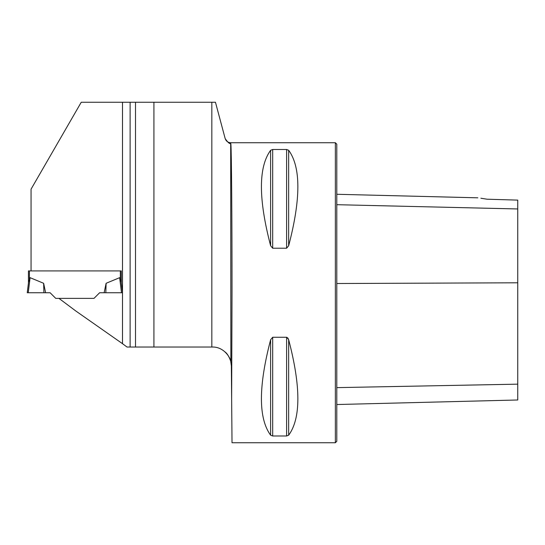 <?xml version="1.0" encoding="UTF-8"?>
<svg xmlns="http://www.w3.org/2000/svg" width="545" height="545" viewBox="0 0 545 545"><rect width="100%" height="100%" fill="white"/><g stroke="black" fill="none" stroke-linecap="round" stroke-linejoin="round"><path stroke-width="0.82" d="M130.112 347.029L127.012 347.029L122.496 343.684L122.496 102.256L130.112 102.256L130.112 347.029L135.507 347.029L135.507 102.256L215.459 102.256L225.174 138.594C227.687 142.279 229.527 143.962 230.692 143.628L230.692 142.729L335.359 142.729L335.359 442.744L232.02 442.744L231.353 365.913L230.692 361.103C229.036 356.559 227.197 353.535 225.174 352.029M153.922 102.256L153.922 347.029L135.507 347.029M230.692 143.628L230.876 361.853C230.624 357.956 224.022 346.695 212.305 347.029L153.922 347.029M230.876 143.928C231.516 151.932 232.034 219.397 232.02 292.74L231.639 398.811M272.684 248.213L270.62 245.741C258.357 198.905 258.357 167.083 270.62 150.284L272.684 149.494L286.602 149.494L288.666 150.284C300.929 167.083 300.929 198.905 288.666 245.741L286.602 248.213L272.684 248.213L272.684 149.494M286.908 337.3L288.666 339.739L287.842 337.975M288.666 435.196L288.666 339.739C300.929 386.575 300.929 418.397 288.666 435.196L286.602 435.986L272.684 435.986L270.62 435.196C258.357 418.397 258.357 386.575 270.62 339.739L272.684 337.26L286.602 337.26L286.602 435.986M288.659 245.747L288.666 150.284M230.876 361.853L231.353 365.913M130.112 102.256L135.507 102.256M122.496 102.256L81.239 102.256L31.058 189.163L31.058 270.92L28.442 270.92L28.442 283.046M121.303 283.046L121.303 270.92L31.058 270.92M480.874 198.23L487.032 199.204C475.499 197.426 475.499 197.426 487.032 199.204L517.75 200.117L517.75 208.96L336.79 204.695M335.359 142.729L336.79 144.159L336.79 441.321L335.359 442.744M336.79 404.533L517.75 399.982L517.75 208.96M27.25 292.74L28.572 281.99L27.25 292.74L50.106 292.74L55.733 298.367L58.935 298.367L75.823 311.004L123.579 344.44M58.935 298.367L94.006 298.367L99.633 292.74L121.501 292.74L119.648 277.671L120.35 278.958L119.648 277.671L106.111 283.291L105.825 292.74L104.122 292.74L106.111 283.291M29.396 270.92L29.396 278.958L30.091 277.671L28.572 281.99M43.634 283.291L30.091 277.671L28.245 292.74L45.616 292.74L43.634 283.291L43.92 292.74M121.303 270.92L120.35 270.92L120.35 278.958L121.174 281.99L122.496 292.74L121.501 292.74M211.828 347.029L211.828 102.256M225.174 138.594L215.459 102.256M517.75 282.794L336.79 283.516M517.75 384.157L336.79 387.631M286.602 248.213L286.602 149.494M270.62 245.741L270.62 150.284M270.62 435.196L270.62 339.739M272.684 435.986L272.684 337.26M477.836 197.821L336.79 194.279M230.692 142.729C227.899 142.565 226.059 141.148 225.174 138.498"/></g></svg>

